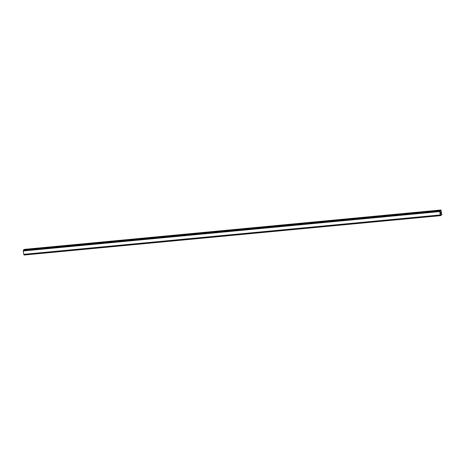 <?xml version="1.0" encoding="UTF-8"?>
<svg xmlns="http://www.w3.org/2000/svg" width="465" height="465" viewBox="0 0 465 465"><rect width="100%" height="100%" fill="white"/><g stroke="black" fill="none" stroke-linecap="round" stroke-linejoin="round"><path stroke-width="0.7" d="M440.68 213.563L440.774 213.232M440.814 213.487L440.878 212.941L440.954 213.476L440.669 213.633L440.617 213.086M440.669 213.633L440.878 212.941M440.599 212.703L440.553 212.15M440.797 212.505L440.744 211.994L440.605 212.627M440.593 212.639L440.558 212.214M440.832 212.621L440.744 211.994M441.128 214.487L440.634 215.638L440.233 214.958L439.762 211.587L439.925 210.587L440.617 211.104L440.994 209.977L441.75 214.714L441.5 215.144L441.029 214.499M23.523 249.903L440.035 210.523L23.523 249.903L23.291 250.821L439.797 211.436L23.291 250.821L23.785 254.431L440.285 215.045M23.82 254.425L24.122 255.023L440.622 215.638L24.116 255.023M440.994 209.977L24.488 249.362L24.215 249.839M439.762 211.587L23.25 250.966M440.233 214.958L23.727 254.338M440.797 210.093L24.285 249.473M440.768 210.151L24.261 249.531M440.646 211.046L440.291 211.081M439.925 210.587L23.413 249.967M439.902 210.633L23.395 250.013M439.873 210.86L23.36 250.246M439.873 210.93L23.36 250.31M439.774 211.482L23.262 250.868M440.274 215.028L23.762 254.407M440.5 215.4L23.988 254.785M440.518 215.458L24.006 254.837M440.605 215.62L24.093 255M441.471 215.121L440.791 215.185M440.297 215.051L23.785 254.431"/></g></svg>
